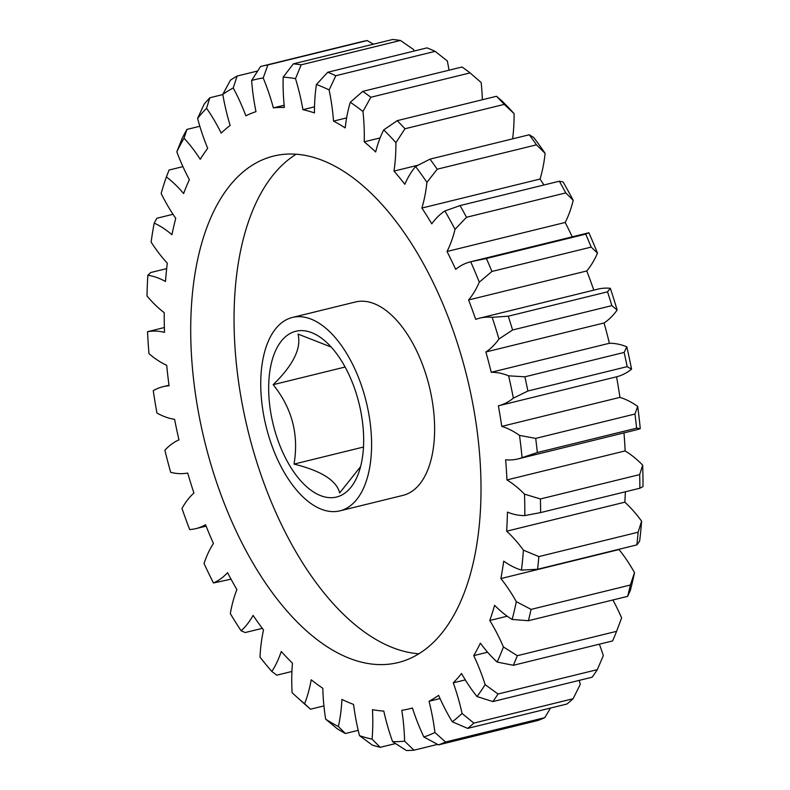 <?xml version="1.0" encoding="UTF-8"?>
<svg xmlns="http://www.w3.org/2000/svg" width="790" height="790" viewBox="0 0 790 790"><rect width="100%" height="100%" fill="white"/><g stroke="black" fill="none" stroke-linecap="round" stroke-linejoin="round"><path stroke-width="1.19" d="M360.566 466.663L339.68 492.911C336.51 480.458 321.293 470.86 294.028 464.095C299.005 434.697 292.063 408.233 273.192 384.681C293.317 365.039 301.582 348.173 298.018 334.081L331.207 347.047M294.522 331.622A85.35 44.2 76.2 0 1 325.954 341.803A85.35 44.2 76.2 0 1 358.344 473.753A85.35 44.2 76.2 0 1 337.824 496.683A85.35 44.2 76.2 0 1 273.893 427.222A85.35 44.2 76.2 0 1 294.522 331.622M402.021 661.487A260.789 135.05 76.2 0 1 398.041 662.583A260.789 135.05 76.2 0 1 205.677 445.382A260.789 135.05 76.2 0 1 269.716 157.151A260.789 135.05 76.2 0 1 273.696 156.055A260.789 135.05 76.2 0 1 466.051 373.255A260.789 135.05 76.2 0 1 402.021 661.487M418.848 653.784A260.789 135.05 76.2 0 1 248.04 430.876A260.789 135.05 76.2 0 1 296.22 154.208M290.908 317.876A99.57 51.567 76.2 0 1 292.428 317.452A99.57 51.567 76.2 0 1 365.879 400.382A99.57 51.567 76.2 0 1 341.428 510.439A99.57 51.567 76.2 0 1 339.907 510.854A99.57 51.567 76.2 0 1 266.457 427.923A99.57 51.567 76.2 0 1 290.908 317.876M292.428 317.452L355.46 301.978A99.57 51.567 76.2 0 1 428.911 384.908A99.57 51.567 76.2 0 1 404.46 494.965A99.57 51.567 76.2 0 1 402.94 495.379L339.907 510.854M440.06 698.567L429.039 701.263A132.76 68.75 76.2 0 1 434.925 732.498L445.53 742.017A350.879 181.7 76.2 0 1 438.499 744.881L423.865 736.991A132.76 68.75 76.2 0 1 412.439 708.008A308.396 159.698 76.2 0 1 409.388 708.818A308.396 159.698 76.2 0 1 401.804 710.309A132.76 68.75 76.2 0 1 404.599 741.158L413.99 750.184A350.879 181.7 76.2 0 1 406.356 750.5L392.6 741.662A132.76 68.75 76.2 0 1 383.782 711.059A308.396 159.698 76.2 0 1 372.446 709.677A132.76 68.75 76.2 0 1 372.06 739.154L380.247 747.31A350.879 181.7 76.2 0 1 372.258 745.079L359.499 735.648A132.76 68.75 76.2 0 1 353.584 704.423A308.396 159.698 76.2 0 1 341.922 699.397A132.76 68.75 76.2 0 1 338.367 726.543L345.378 733.505A350.879 181.7 76.2 0 1 337.291 728.805L325.648 719.147A132.76 68.75 76.2 0 1 322.814 688.288A308.396 159.698 76.2 0 1 311.191 679.785A132.76 68.75 76.2 0 1 304.594 703.742A339.493 175.805 -103.8 0 1 296.931 697.126A339.493 175.805 -103.8 0 1 292.122 692.692A132.76 68.75 76.2 0 1 292.468 663.195A308.396 159.698 76.2 0 1 281.26 651.483A132.76 68.75 76.2 0 1 271.819 671.47A339.493 175.805 -103.8 0 1 260.009 657.132A132.76 68.75 76.2 0 1 263.514 629.946A308.396 159.698 76.2 0 1 253.086 615.4A132.76 68.75 76.2 0 1 241.108 630.785A339.493 175.805 -103.8 0 1 230.325 613.603A132.76 68.75 76.2 0 1 236.882 589.597A308.396 159.698 76.2 0 1 227.569 572.691A132.76 68.75 76.2 0 1 213.448 582.971A339.493 175.805 -103.8 0 1 204.037 563.507A132.76 68.75 76.2 0 1 213.438 543.461A308.396 159.698 76.2 0 1 205.528 524.728A132.76 68.75 76.2 0 1 197.944 528.066A132.76 68.75 76.2 0 1 195.92 528.619A132.76 68.75 76.2 0 1 189.709 529.577A339.493 175.805 -103.8 0 1 181.986 508.454A132.76 68.75 76.2 0 1 193.925 493.009A308.396 159.698 76.2 0 1 187.684 473.062A132.76 68.75 76.2 0 1 170.68 472.321A339.493 175.805 -103.8 0 1 164.883 450.221A132.76 68.75 76.2 0 1 178.975 439.862A308.396 159.698 76.2 0 1 174.6 419.342A132.76 68.75 76.2 0 1 156.953 413.042A339.493 175.805 -103.8 0 1 153.27 390.665A132.76 68.75 76.2 0 1 163.036 386.685A132.76 68.75 76.2 0 1 169.07 385.747A308.396 159.698 76.2 0 1 166.7 365.306A132.76 68.75 76.2 0 1 148.974 353.644A339.493 175.805 -103.8 0 1 147.532 331.711A132.76 68.75 76.2 0 1 164.518 332.373A308.396 159.698 76.2 0 1 164.231 312.682A132.76 68.75 76.2 0 1 147.009 296.023A339.493 175.805 -103.8 0 1 147.839 275.256A132.76 68.75 76.2 0 1 165.485 281.487A308.396 159.698 76.2 0 1 167.292 263.159A132.76 68.75 76.2 0 1 151.117 242.056A339.493 175.805 -103.8 0 1 154.198 223.106A132.76 68.75 76.2 0 1 171.924 234.699A308.396 159.698 76.2 0 1 175.755 218.336A132.76 68.75 76.2 0 1 161.15 193.461A339.493 175.805 -103.8 0 1 166.394 176.94A132.76 68.75 76.2 0 1 183.626 193.53A308.396 159.698 76.2 0 1 189.373 179.656A132.76 68.75 76.2 0 1 176.812 151.808L182.312 138.062A350.879 181.7 76.2 0 1 186.904 129.442L184.031 138.25A132.76 68.75 76.2 0 1 200.226 159.294A308.396 159.698 76.2 0 1 207.701 148.352A132.76 68.75 76.2 0 1 197.579 118.421L204.136 104.221A350.879 181.7 76.2 0 1 209.844 97.763L206.555 108.26A132.76 68.75 76.2 0 1 221.19 133.095A308.396 159.698 76.2 0 1 230.147 125.442A132.76 68.75 76.2 0 1 222.79 94.395L230.492 80.126A350.879 181.7 76.2 0 1 237.128 76.028L233.238 87.957A132.76 68.75 76.2 0 1 245.828 115.775A308.396 159.698 76.2 0 1 255.99 111.647A132.76 68.75 76.2 0 1 251.635 80.481L260.542 66.528A350.879 181.7 76.2 0 1 261.678 66.242A350.879 181.7 76.2 0 1 267.899 64.928L263.208 77.983A132.76 68.75 76.2 0 1 273.37 107.884L284.173 105.238M213.448 582.971L231.036 579.188M517.973 458.921L636.157 429.908A132.76 68.75 -103.8 0 0 638.182 429.345A132.76 68.75 -103.8 0 0 640.265 428.634L636.612 428.17L537.338 452.532L522.081 457.637A132.76 68.75 76.2 0 1 519.998 458.358A132.76 68.75 76.2 0 1 517.973 458.921A132.76 68.75 76.2 0 1 505.62 459.78A308.396 159.698 76.2 0 1 506.953 479.925A132.76 68.75 76.2 0 1 524.501 494.145L540.409 498.964L639.673 474.593L642.675 465.132A132.76 68.75 -103.8 0 0 625.137 450.922L506.953 479.925M619.933 397.37A308.396 159.698 -103.8 0 0 616.546 376.81A132.76 68.75 -103.8 0 0 618.501 376.267A132.76 68.75 -103.8 0 0 631.556 369.137L627.171 366.639L527.898 391.01L513.372 398.15A132.76 68.75 76.2 0 1 500.317 405.28A132.76 68.75 76.2 0 1 498.362 405.823A308.396 159.698 76.2 0 1 501.749 426.383A132.76 68.75 76.2 0 1 519.504 435.399L535.699 438.391L634.972 414.019L637.688 406.396A132.76 68.75 -103.8 0 0 619.933 397.37L501.749 426.383M616.546 376.81L498.362 405.823M273.192 384.681L345.121 367.024M294.028 464.095L363.489 447.041M524.866 376.81L624.139 352.439L626.796 346.81A132.76 68.75 -103.8 0 0 609.396 343.275L491.212 372.288A132.76 68.75 76.2 0 1 508.612 375.823L524.866 376.81A350.879 181.7 76.2 0 1 527.898 391.01M627.171 366.639A350.879 181.7 -103.8 0 0 624.139 352.439M535.699 438.391A350.879 181.7 76.2 0 1 537.338 452.532M636.612 428.17A350.879 181.7 -103.8 0 0 634.972 414.019M540.409 498.964A350.879 181.7 76.2 0 1 540.607 512.592L524.807 515.584A132.76 68.75 76.2 0 1 507.417 512.118A308.396 159.698 76.2 0 1 506.657 531.206A132.76 68.75 76.2 0 1 523.424 550.166L538.849 556.585L638.113 532.213L641.608 521.153A132.76 68.75 -103.8 0 0 624.841 502.193L506.657 531.206M642.675 465.132A339.493 175.805 76.2 0 1 642.991 486.571L639.87 488.23L540.607 512.592M639.87 488.23A350.879 181.7 -103.8 0 0 639.673 474.593M538.849 556.585A350.879 181.7 76.2 0 1 537.595 569.264L521.459 570.104A132.76 68.75 76.2 0 1 503.704 561.157A308.396 159.698 76.2 0 1 500.87 578.566A132.76 68.75 76.2 0 1 516.324 601.654L531.068 609.396L630.341 585.025L634.508 572.641A132.76 68.75 -103.8 0 0 619.054 549.554L500.87 578.566M641.608 521.153A339.493 175.805 76.2 0 1 639.643 541.091L636.868 544.893L537.595 569.264M636.868 544.893A350.879 181.7 -103.8 0 0 638.113 532.213M531.068 609.396A350.879 181.7 76.2 0 1 528.411 620.713L512.147 619.459A132.76 68.75 76.2 0 1 494.599 605.308A308.396 159.698 76.2 0 1 489.78 620.486A132.76 68.75 76.2 0 1 503.428 646.961L517.312 655.7L616.585 631.329L621.612 617.948A132.76 68.75 -103.8 0 0 612.882 599.975M634.508 572.641A339.493 175.805 76.2 0 1 630.331 590.446L627.675 596.351L528.411 620.713M627.675 596.351A350.879 181.7 -103.8 0 0 630.341 585.025M517.312 655.7A350.879 181.7 76.2 0 1 513.332 665.299L497.167 662.06A132.76 68.75 76.2 0 1 480.389 643.169A308.396 159.698 76.2 0 1 473.753 655.621A132.76 68.75 76.2 0 1 485.139 684.634L498.036 694.005L597.309 669.644L603.323 655.621A132.76 68.75 -103.8 0 0 599.353 644.186M616.585 631.329A350.879 181.7 -103.8 0 1 612.606 640.927L513.332 665.299M498.036 694.005A350.879 181.7 76.2 0 1 492.861 701.579L477.012 696.533A132.76 68.75 76.2 0 1 461.538 673.505A308.396 159.698 76.2 0 1 453.282 682.837A132.76 68.75 76.2 0 1 462.061 713.449L473.852 723.097L573.125 698.725L580.235 684.446A132.76 68.75 -103.8 0 0 579.307 680.358M597.309 669.644A350.879 181.7 -103.8 0 1 592.135 677.208L492.861 701.579M473.852 723.097A350.879 181.7 76.2 0 1 467.65 728.39L452.305 721.784A132.76 68.75 76.2 0 1 438.638 695.348A308.396 159.698 76.2 0 1 429.039 701.263M573.125 698.725A350.879 181.7 -103.8 0 1 566.924 704.028L467.65 728.39M445.53 742.017L544.804 717.656L550.472 708.067M544.804 717.656A350.879 181.7 -103.8 0 1 537.773 720.51L438.499 744.881M413.99 750.184L437.571 744.397M380.247 747.31L395.504 743.568M345.378 733.505L358.206 730.355M304.594 703.742L310.51 709.203L323.93 705.905M310.51 709.203A350.879 181.7 76.2 0 1 305.078 704.453L296.931 697.126M271.819 671.47L276.757 675.183L291.925 671.461M241.108 630.785L245.206 632.543L262.32 628.346M166.66 268.62L150.762 272.52L147.839 275.256M173.01 214.288L156.884 218.247L154.198 223.106M182.925 166.631L169.06 170.038L166.394 176.94M199.821 126.272L186.904 129.442M222.82 94.573L209.844 97.763M257.629 71.001L237.128 76.028M373.433 44.2L367.172 40.566L267.899 64.928M367.172 40.566A350.879 181.7 -103.8 0 0 360.941 41.87L261.678 66.242M273.37 107.884A308.396 159.698 76.2 0 1 284.4 107.43A132.76 68.75 76.2 0 1 283.185 77.144L293.317 63.872L392.581 39.5A350.879 181.7 -103.8 0 1 400.431 40.458L301.158 64.829L295.519 78.654A132.76 68.75 76.2 0 1 302.916 109.692L314.519 106.838M293.317 63.872A350.879 181.7 76.2 0 1 301.158 64.829M302.916 109.692A308.396 159.698 76.2 0 1 314.459 112.911A132.76 68.75 76.2 0 1 316.435 84.481L327.761 72.246L427.035 47.874A350.879 181.7 -103.8 0 1 435.102 51.35L335.829 75.722L329.134 89.951A132.76 68.75 76.2 0 1 333.528 121.117L346.622 117.908M327.761 72.246A350.879 181.7 76.2 0 1 335.829 75.722M333.528 121.117A308.396 159.698 76.2 0 1 345.22 127.911A132.76 68.75 76.2 0 1 350.306 102.256L362.768 91.373L462.041 67.002A350.879 181.7 -103.8 0 1 470.08 72.897L370.816 97.259L362.956 111.518A132.76 68.75 76.2 0 1 364.21 141.815L380.109 137.914M362.768 91.373A350.879 181.7 76.2 0 1 370.816 97.259M364.21 141.815A308.396 159.698 76.2 0 1 375.665 151.966A132.76 68.75 76.2 0 1 383.713 129.906L397.222 120.653L496.485 96.281L501.897 100.893A339.493 175.805 76.2 0 1 514.093 113.642L504.247 104.389L404.974 128.76L395.909 142.654A132.76 68.75 76.2 0 1 393.983 171.104L417.999 165.209M397.222 120.653A350.879 181.7 76.2 0 1 404.974 128.76M504.247 104.389A350.879 181.7 -103.8 0 0 496.485 96.281M393.983 171.104A308.396 159.698 76.2 0 1 404.836 184.287A132.76 68.75 76.2 0 1 415.589 166.532L429.997 159.136L529.27 134.764L533.764 137.519A339.493 175.805 76.2 0 1 545.12 153.349L536.489 144.827L437.216 169.198L426.936 182.362A132.76 68.75 76.2 0 1 421.88 208.056L540.064 179.044A132.76 68.75 -103.8 0 0 545.12 153.349M429.997 159.136A350.879 181.7 76.2 0 1 437.216 169.198M536.489 144.827A350.879 181.7 -103.8 0 0 529.27 134.764M421.88 208.056A308.396 159.698 76.2 0 1 431.794 223.847A132.76 68.75 76.2 0 1 444.898 210.96L460.057 205.578L559.33 181.216L563.073 181.957A339.493 175.805 76.2 0 1 573.214 200.354L565.778 192.908L466.505 217.28L455.03 229.357A132.76 68.75 76.2 0 1 447.022 251.477L565.206 222.464A132.76 68.75 -103.8 0 0 573.214 200.354M460.057 205.578A350.879 181.7 76.2 0 1 466.505 217.28M565.778 192.908A350.879 181.7 -103.8 0 0 559.33 181.216M486.433 258.498L585.706 234.136L588.876 232.754A132.76 68.75 -103.8 0 0 588.787 232.783L470.613 261.786A132.76 68.75 76.2 0 1 470.702 261.767L486.433 258.498A350.879 181.7 76.2 0 1 491.903 271.464L479.303 282.149A132.76 68.75 76.2 0 1 468.589 299.963L586.763 270.96A132.76 68.75 -103.8 0 0 597.477 253.136L591.177 247.092L491.903 271.464M591.177 247.092A350.879 181.7 -103.8 0 0 585.706 234.136M507.219 616.21L489.78 620.486M487.608 652.224L473.753 655.621M465.3 679.894L453.282 682.837M164.379 327.524L147.532 331.711M414.128 51.044A132.76 68.75 -103.8 0 0 413.703 49.642L400.431 40.458M449.036 70.201A132.76 68.75 -103.8 0 0 447.308 60.939L435.102 51.35M482.364 99.747A132.76 68.75 -103.8 0 0 481.14 82.506L470.08 72.897M512.611 138.852A132.76 68.75 -103.8 0 0 514.093 113.642M447.022 251.477A308.396 159.698 76.2 0 1 455.672 269.36A132.76 68.75 76.2 0 1 470.613 261.786M522.081 457.637A339.493 175.805 -103.8 0 0 519.504 435.399M513.372 398.15A339.493 175.805 -103.8 0 0 508.612 375.823M498.954 339.019A339.493 175.805 -103.8 0 0 492.17 317.313L508.266 316.197L607.54 291.826L610.344 288.31A339.493 175.805 76.2 0 1 617.138 310.006L611.855 305.631L512.592 329.993L498.954 339.019A132.76 68.75 76.2 0 1 485.89 351.975A308.396 159.698 76.2 0 1 491.212 372.288M468.589 299.963A308.396 159.698 76.2 0 1 475.689 319.377A132.76 68.75 76.2 0 1 479.639 318.163A132.76 68.75 76.2 0 1 492.17 317.313M479.303 282.149A339.493 175.805 -103.8 0 0 470.702 261.767M455.03 229.357A339.493 175.805 -103.8 0 0 444.898 210.96M426.936 182.362A339.493 175.805 -103.8 0 0 415.589 166.532M395.909 142.654A339.493 175.805 -103.8 0 0 383.713 129.906M362.956 111.518A339.493 175.805 -103.8 0 0 350.306 102.256M329.134 89.951A339.493 175.805 -103.8 0 0 316.435 84.481M295.519 78.654A339.493 175.805 -103.8 0 0 283.185 77.144M263.208 77.983A339.493 175.805 -103.8 0 0 251.635 80.481M233.238 87.957A339.493 175.805 -103.8 0 0 222.79 94.395M206.555 108.26A339.493 175.805 -103.8 0 0 197.579 118.421M184.031 138.25A339.493 175.805 -103.8 0 0 176.812 151.808M325.648 719.147A339.493 175.805 -103.8 0 0 338.367 726.543M359.499 735.648A339.493 175.805 -103.8 0 0 372.06 739.154M392.6 741.662A339.493 175.805 -103.8 0 0 404.599 741.158M423.865 736.991A339.493 175.805 -103.8 0 0 434.925 732.498M452.305 721.784A339.493 175.805 -103.8 0 0 462.061 713.449M477.012 696.533A339.493 175.805 -103.8 0 0 485.139 684.634M497.167 662.06A339.493 175.805 -103.8 0 0 503.428 646.961M512.147 619.459A339.493 175.805 -103.8 0 0 516.324 601.654M521.459 570.104A339.493 175.805 -103.8 0 0 523.424 550.166M524.807 515.584A339.493 175.805 -103.8 0 0 524.501 494.145M637.688 406.396A339.493 175.805 76.2 0 1 640.265 428.634M625.137 450.922A308.396 159.698 -103.8 0 0 623.981 432.9M624.841 502.193A308.396 159.698 -103.8 0 0 625.354 491.795M543.915 184.998A308.396 159.698 -103.8 0 0 540.064 179.044M572.217 236.842A308.396 159.698 -103.8 0 0 565.206 222.464M588.876 232.754A339.493 175.805 76.2 0 1 597.477 253.136M593.794 290.137A308.396 159.698 -103.8 0 0 586.763 270.96M610.344 288.31A132.76 68.75 -103.8 0 0 597.823 289.15L479.639 318.163M609.396 343.275A308.396 159.698 -103.8 0 0 604.064 322.962A132.76 68.75 -103.8 0 0 617.138 310.006M626.796 346.81A339.493 175.805 76.2 0 1 631.556 369.137M485.89 351.975L604.064 322.962M508.266 316.197A350.879 181.7 76.2 0 1 512.592 329.993M611.855 305.631A350.879 181.7 -103.8 0 0 607.54 291.826M206.091 526.13L195.92 528.619M169.001 385.224L163.036 386.685M412.459 708.067L409.388 708.818"/></g></svg>
